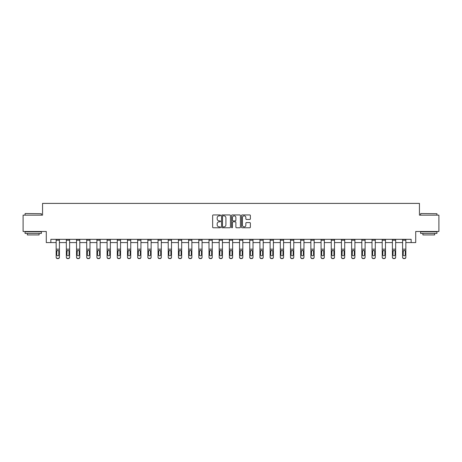 <?xml version="1.0" encoding="UTF-8"?>
<svg xmlns="http://www.w3.org/2000/svg" width="462" height="462" viewBox="0 0 462 462"><rect width="100%" height="100%" fill="white"/><g stroke="black" fill="none" stroke-linecap="round" stroke-linejoin="round"><path stroke-width="0.69" d="M220.547 215.396A0.45 0.45 0 0 0 220.103 214.946L213.288 214.946A0.641 0.641 0 0 0 212.647 215.587L212.647 227.131A0.641 0.641 0 0 0 213.288 227.772L220.103 227.772A0.45 0.45 0 0 0 220.547 227.321A0.45 0.45 0 0 0 220.103 226.871L219.219 226.871A2.05 2.05 0 0 1 217.169 224.821L217.169 223.862A2.05 2.05 0 0 1 219.219 221.806L220.103 221.806A0.45 0.45 0 0 0 220.547 221.362A0.45 0.45 0 0 0 220.103 220.911L219.219 220.911A2.05 2.05 0 0 1 217.169 218.861L217.169 217.897A2.05 2.05 0 0 1 219.219 215.846L220.103 215.846A0.45 0.45 0 0 0 220.547 215.396M249.734 219.467A0.641 0.641 0 0 0 250.375 218.826L250.375 215.587A0.641 0.641 0 0 0 249.734 214.946L242.169 214.946A0.641 0.641 0 0 0 241.528 215.587L241.528 227.131A0.641 0.641 0 0 0 242.169 227.772L249.734 227.772A0.641 0.641 0 0 0 250.375 227.131L250.375 223.221A0.641 0.641 0 0 0 249.734 222.58L246.5 222.58A0.641 0.641 0 0 0 245.859 223.221L245.859 225.156A1.715 1.715 0 0 1 244.144 226.871A1.715 1.715 0 0 1 242.429 225.156L242.429 217.562A1.715 1.715 0 0 1 244.144 215.846A1.715 1.715 0 0 1 245.859 217.562L245.859 218.826A0.641 0.641 0 0 0 246.5 219.467L249.734 219.467M50.86 242.585L50.86 239.322L411.14 239.322L411.14 242.585L415.713 242.585L415.713 231.485L438.9 231.485L438.9 215.153L419.438 215.153L419.438 203.395L42.562 203.395L42.562 215.153L23.1 215.153L23.1 231.485L46.287 231.485L46.287 242.585L56.15 242.585M230.44 215.587A0.641 0.641 0 0 0 229.799 214.946L222.234 214.946A0.641 0.641 0 0 0 221.593 215.587L221.593 227.131A0.641 0.641 0 0 0 222.234 227.772L229.799 227.772A0.641 0.641 0 0 0 230.44 227.131L230.44 215.587M232.201 214.946L239.766 214.946A0.641 0.641 0 0 1 240.407 215.587L240.407 227.131A0.641 0.641 0 0 1 239.766 227.772L236.532 227.772A0.641 0.641 0 0 1 235.886 227.131L235.886 222.447A0.641 0.641 0 0 0 235.245 221.806L233.102 221.806A0.641 0.641 0 0 0 232.461 222.447L232.461 227.321A0.45 0.45 0 0 1 232.011 227.772A0.45 0.45 0 0 1 231.56 227.321L231.56 215.587A0.641 0.641 0 0 1 232.201 214.946M59.413 242.585L66.337 242.585M69.606 242.585L76.53 242.585M79.793 242.585L86.717 242.585M89.986 242.585L96.905 242.585M100.173 242.585L107.097 242.585M110.36 242.585L117.284 242.585M120.553 242.585L127.477 242.585M130.74 242.585L137.664 242.585M140.927 242.585L147.852 242.585M151.12 242.585L158.044 242.585M161.307 242.585L168.232 242.585M171.5 242.585L178.419 242.585M181.687 242.585L188.612 242.585M191.874 242.585L198.799 242.585M202.067 242.585L208.991 242.585M212.254 242.585L219.179 242.585M222.441 242.585L229.366 242.585M232.634 242.585L239.559 242.585M242.821 242.585L249.746 242.585M253.009 242.585L259.933 242.585M263.201 242.585L270.126 242.585M273.388 242.585L280.313 242.585M283.581 242.585L290.5 242.585M293.768 242.585L300.693 242.585M303.956 242.585L310.88 242.585M314.148 242.585L321.073 242.585M324.336 242.585L331.26 242.585M334.523 242.585L341.447 242.585M344.716 242.585L351.64 242.585M354.903 242.585L361.827 242.585M365.096 242.585L372.014 242.585M375.283 242.585L382.207 242.585M385.47 242.585L392.394 242.585M395.663 242.585L402.587 242.585M405.85 242.585L411.14 242.585M222.938 215.846A0.45 0.45 0 0 0 222.488 216.297L222.488 226.426A0.45 0.45 0 0 0 222.938 226.871L223.868 226.871A2.05 2.05 0 0 0 225.918 224.821L225.918 217.897A2.05 2.05 0 0 0 223.868 215.846L222.938 215.846M235.886 217.59A1.715 1.715 0 0 0 234.176 215.875A1.715 1.715 0 0 0 232.461 217.59L232.461 220.27A0.641 0.641 0 0 0 233.102 220.911L235.245 220.911A0.641 0.641 0 0 0 235.886 220.27L235.886 217.59M56.15 251.051L56.15 257.103A1.305 1.294 -0 0 0 57.455 258.397L58.108 258.397A1.305 1.294 -0 0 0 59.413 257.103L59.413 257.305A1.305 1.294 180 0 1 58.108 258.605L58.108 258.397M58.83 254.77L58.83 251.328L58.83 254.77A1.045 1.04 180 0 1 57.785 255.804A1.045 1.04 180 0 0 58.83 254.77M56.739 254.972L56.739 254.77A1.045 1.04 180 0 0 57.785 255.804M56.739 254.77L56.855 250.849L57.785 250.277L58.714 250.849L57.785 250.277L56.739 251.247M59.413 239.322L59.413 257.103M56.15 239.322L56.15 257.103M57.455 258.397L58.108 258.605M57.455 258.605A1.305 1.294 180 0 1 56.15 257.305M59.413 250.849L58.714 250.849L58.83 251.328M25.254 213.519L41.389 213.715L25.254 213.519M33.224 233.443L25.058 233.443L25.058 231.808L41.389 231.808L41.389 233.443L33.224 233.443M39.103 233.443L39.103 234.944L27.345 234.944L27.345 233.443M420.807 213.519L436.942 213.715L420.807 213.519M428.776 233.443L420.611 233.443L420.611 231.808L436.942 231.808L436.942 233.443L428.776 233.443M434.655 233.443L434.655 234.944L422.897 234.944L422.897 233.443M66.337 251.051L66.337 257.305A1.305 1.294 180 0 0 67.643 258.605L68.301 258.397A1.305 1.294 -0 0 0 69.606 257.103L69.606 257.305A1.305 1.294 180 0 1 68.301 258.605M69.017 254.77L69.017 251.328L69.017 254.77A1.045 1.04 180 0 1 67.972 255.804A1.045 1.04 180 0 0 69.017 254.77M66.926 254.972L66.926 254.77A1.045 1.04 180 0 0 67.972 255.804M66.926 254.77L67.042 250.849L67.972 250.277L68.902 250.849L67.972 250.277L66.926 251.247M76.53 251.051L76.53 257.305A1.305 1.294 180 0 0 77.835 258.605L78.488 258.397A1.305 1.294 -0 0 0 79.793 257.103L79.793 257.305A1.305 1.294 180 0 1 78.488 258.605M79.204 254.77L79.204 251.328L79.204 254.77A1.045 1.04 180 0 1 78.159 255.804A1.045 1.04 180 0 0 79.204 254.77M77.114 254.972L77.114 254.77A1.045 1.04 180 0 0 78.159 255.804M77.114 254.77L77.229 250.849L78.159 250.277L79.089 250.849L78.159 250.277L77.114 251.247M69.606 239.322L69.606 257.103M67.643 258.397L67.643 258.605A1.305 1.294 180 0 1 66.337 257.305L66.337 257.103A1.305 1.294 -0 0 0 67.643 258.397L68.301 258.397M66.337 239.322L66.337 257.103M69.606 250.849L68.902 250.849L69.017 251.328M79.793 239.322L79.793 257.103M77.835 258.397L77.835 258.605A1.305 1.294 180 0 1 76.53 257.305L76.53 257.103A1.305 1.294 -0 0 0 77.835 258.397L78.488 258.397M76.53 239.322L76.53 257.103M79.793 250.849L79.089 250.849L79.204 251.328M86.717 251.051L86.717 257.305A1.305 1.294 180 0 0 88.023 258.605L88.675 258.397A1.305 1.294 -0 0 0 89.986 257.103L89.986 257.305A1.305 1.294 180 0 1 88.675 258.605M89.397 254.77L89.397 251.328L89.397 254.77A1.045 1.04 180 0 1 88.352 255.804A1.045 1.04 180 0 0 89.397 254.77M87.306 254.972L87.306 254.77A1.045 1.04 180 0 0 88.352 255.804M87.306 254.77L87.422 250.849L88.352 250.277L89.281 250.849L88.352 250.277L87.306 251.247M96.905 251.051L96.905 257.305A1.305 1.294 180 0 0 98.215 258.605L98.868 258.397A1.305 1.294 -0 0 0 100.173 257.103L100.173 257.305A1.305 1.294 180 0 1 98.868 258.605M99.584 254.77L99.584 251.328L99.584 254.77A1.045 1.04 180 0 1 98.539 255.804A1.045 1.04 180 0 0 99.584 254.77M97.494 254.972L97.494 254.77A1.045 1.04 180 0 0 98.539 255.804M97.494 254.77L97.609 250.849L98.539 250.277L99.469 250.849L98.539 250.277L97.494 251.247M107.097 251.051L107.097 257.305A1.305 1.294 180 0 0 108.403 258.605L109.055 258.397A1.305 1.294 -0 0 0 110.36 257.103L110.36 257.305A1.305 1.294 180 0 1 109.055 258.605M109.771 254.77L109.771 251.328L109.771 254.77A1.045 1.04 180 0 1 108.732 255.804A1.045 1.04 180 0 0 109.771 254.77M107.686 254.972L107.686 254.77A1.045 1.04 180 0 0 108.732 255.804M107.686 254.77L107.802 250.849L108.732 250.277L109.656 250.849L108.732 250.277L107.686 251.247M89.986 239.322L89.986 257.103M88.023 258.397L88.023 258.605A1.305 1.294 180 0 1 86.717 257.305L86.717 257.103A1.305 1.294 -0 0 0 88.023 258.397L88.675 258.397M86.717 239.322L86.717 257.103M89.986 250.849L89.281 250.849L89.397 251.328M100.173 239.322L100.173 257.103M98.215 258.397L98.215 258.605A1.305 1.294 180 0 1 96.905 257.305L96.905 257.103A1.305 1.294 -0 0 0 98.215 258.397L98.868 258.397M96.905 239.322L96.905 257.103M100.173 250.849L99.469 250.849L99.584 251.328M110.36 239.322L110.36 257.103M108.403 258.397L108.403 258.605A1.305 1.294 180 0 1 107.097 257.305L107.097 257.103A1.305 1.294 -0 0 0 108.403 258.397L109.055 258.397M107.097 239.322L107.097 257.103M110.36 250.849L109.656 250.849L109.771 251.328M117.284 251.051L117.284 257.305A1.305 1.294 180 0 0 118.59 258.605L119.242 258.397A1.305 1.294 -0 0 0 120.553 257.103L120.553 257.305A1.305 1.294 180 0 1 119.242 258.605M119.964 254.77L119.964 251.328L119.964 254.77A1.045 1.04 180 0 1 118.919 255.804A1.045 1.04 180 0 0 119.964 254.77M117.874 254.972L117.874 254.77A1.045 1.04 180 0 0 118.919 255.804M117.874 254.77L117.989 250.849L118.919 250.277L119.849 250.849L118.919 250.277L117.874 251.247M120.553 239.322L120.553 257.103M118.59 258.397L118.59 258.605A1.305 1.294 180 0 1 117.284 257.305L117.284 257.103A1.305 1.294 -0 0 0 118.59 258.397L119.242 258.397M117.284 239.322L117.284 257.103M120.553 250.849L119.849 250.849L119.964 251.328M127.477 251.051L127.477 257.305A1.305 1.294 180 0 0 128.782 258.605L129.435 258.397A1.305 1.294 -0 0 0 130.74 257.103L130.74 257.305A1.305 1.294 180 0 1 129.435 258.605M130.151 254.77L130.151 251.328L130.151 254.77A1.045 1.04 180 0 1 129.106 255.804A1.045 1.04 180 0 0 130.151 254.77M128.061 254.972L128.061 254.77A1.045 1.04 180 0 0 129.106 255.804M128.061 254.77L128.176 250.849L129.106 250.277L130.036 250.849L129.106 250.277L128.061 251.247M130.74 239.322L130.74 257.103M128.782 258.397L128.782 258.605A1.305 1.294 180 0 1 127.477 257.305L127.477 257.103A1.305 1.294 -0 0 0 128.782 258.397L129.435 258.397M127.477 239.322L127.477 257.103M130.74 250.849L130.036 250.849L130.151 251.328M137.664 251.051L137.664 257.305A1.305 1.294 180 0 0 138.97 258.605L139.622 258.397A1.305 1.294 -0 0 0 140.927 257.103L140.927 257.305A1.305 1.294 180 0 1 139.622 258.605M140.344 254.77L140.344 251.328L140.344 254.77A1.045 1.04 180 0 1 139.299 255.804A1.045 1.04 180 0 0 140.344 254.77M138.254 254.972L138.254 254.77A1.045 1.04 180 0 0 139.299 255.804M138.254 254.77L138.369 250.849L139.299 250.277L140.229 250.849L139.299 250.277L138.254 251.247M140.927 239.322L140.927 257.103M138.97 258.397L138.97 258.605A1.305 1.294 180 0 1 137.664 257.305L137.664 257.103A1.305 1.294 -0 0 0 138.97 258.397L139.622 258.397M137.664 239.322L137.664 257.103M140.927 250.849L140.229 250.849L140.344 251.328M147.852 251.051L147.852 257.305A1.305 1.294 180 0 0 149.157 258.605L149.815 258.397A1.305 1.294 -0 0 0 151.12 257.103L151.12 257.305A1.305 1.294 180 0 1 149.815 258.605M150.531 254.77L150.531 251.328L150.531 254.77A1.045 1.04 180 0 1 149.486 255.804A1.045 1.04 180 0 0 150.531 254.77M148.441 254.972L148.441 254.77A1.045 1.04 180 0 0 149.486 255.804M148.441 254.77L148.556 250.849L149.486 250.277L150.416 250.849L149.486 250.277L148.441 251.247M151.12 239.322L151.12 257.103M149.157 258.397L149.157 258.605A1.305 1.294 180 0 1 147.852 257.305L147.852 257.103A1.305 1.294 -0 0 0 149.157 258.397L149.815 258.397M147.852 239.322L147.852 257.103M151.12 250.849L150.416 250.849L150.531 251.328M158.044 251.051L158.044 257.305A1.305 1.294 180 0 0 159.35 258.605L160.002 258.397A1.305 1.294 -0 0 0 161.307 257.103L161.307 257.305A1.305 1.294 180 0 1 160.002 258.605M160.718 254.77L160.718 251.328L160.718 254.77A1.045 1.04 180 0 1 159.673 255.804A1.045 1.04 180 0 0 160.718 254.77M158.628 254.972L158.628 254.77A1.045 1.04 180 0 0 159.673 255.804M158.628 254.77L158.743 250.849L159.673 250.277L160.603 250.849L159.673 250.277L158.628 251.247M161.307 239.322L161.307 257.103M159.35 258.397L159.35 258.605A1.305 1.294 180 0 1 158.044 257.305L158.044 257.103A1.305 1.294 -0 0 0 159.35 258.397L160.002 258.397M158.044 239.322L158.044 257.103M161.307 250.849L160.603 250.849L160.718 251.328M168.232 251.051L168.232 257.305A1.305 1.294 180 0 0 169.537 258.605L170.189 258.397A1.305 1.294 -0 0 0 171.5 257.103L171.5 257.305A1.305 1.294 180 0 1 170.189 258.605M170.911 254.77L170.911 251.328L170.911 254.77A1.045 1.04 180 0 1 169.866 255.804A1.045 1.04 180 0 0 170.911 254.77M168.821 254.972L168.821 254.77A1.045 1.04 180 0 0 169.866 255.804M168.821 254.77L168.936 250.849L169.866 250.277L170.796 250.849L169.866 250.277L168.821 251.247M171.5 239.322L171.5 257.103M169.537 258.397L169.537 258.605A1.305 1.294 180 0 1 168.232 257.305L168.232 257.103A1.305 1.294 -0 0 0 169.537 258.397L170.189 258.397M168.232 239.322L168.232 257.103M171.5 250.849L170.796 250.849L170.911 251.328M178.419 251.051L178.419 257.305A1.305 1.294 180 0 0 179.73 258.605L180.382 258.397A1.305 1.294 -0 0 0 181.687 257.103L181.687 257.305A1.305 1.294 180 0 1 180.382 258.605M181.098 254.77L181.098 251.328L181.098 254.77A1.045 1.04 180 0 1 180.053 255.804A1.045 1.04 180 0 0 181.098 254.77M179.008 254.972L179.008 254.77A1.045 1.04 180 0 0 180.053 255.804M179.008 254.77L179.123 250.849L180.053 250.277L180.983 250.849L180.053 250.277L179.008 251.247M181.687 239.322L181.687 257.103M179.73 258.397L179.73 258.605A1.305 1.294 180 0 1 178.419 257.305L178.419 257.103A1.305 1.294 -0 0 0 179.73 258.397L180.382 258.397M178.419 239.322L178.419 257.103M181.687 250.849L180.983 250.849L181.098 251.328M188.612 251.051L188.612 257.305A1.305 1.294 180 0 0 189.917 258.605L190.569 258.397A1.305 1.294 -0 0 0 191.874 257.103L191.874 257.305A1.305 1.294 180 0 1 190.569 258.605M191.285 254.77L191.285 251.328L191.285 254.77A1.045 1.04 180 0 1 190.246 255.804A1.045 1.04 180 0 0 191.285 254.77M189.201 254.972L189.201 254.77A1.045 1.04 180 0 0 190.246 255.804M189.201 254.77L189.316 250.849L190.246 250.277L191.17 250.849L190.246 250.277L189.201 251.247M191.874 239.322L191.874 257.103M189.917 258.397L189.917 258.605A1.305 1.294 180 0 1 188.612 257.305L188.612 257.103A1.305 1.294 -0 0 0 189.917 258.397L190.569 258.397M188.612 239.322L188.612 257.103M191.874 250.849L191.17 250.849L191.285 251.328M198.799 251.051L198.799 257.305A1.305 1.294 180 0 0 200.104 258.605L200.756 258.397A1.305 1.294 -0 0 0 202.067 257.103L202.067 257.305A1.305 1.294 180 0 1 200.756 258.605M201.478 254.77L201.478 251.328L201.478 254.77A1.045 1.04 180 0 1 200.433 255.804A1.045 1.04 180 0 0 201.478 254.77M199.388 254.972L199.388 254.77A1.045 1.04 180 0 0 200.433 255.804M199.388 254.77L199.503 250.849L200.433 250.277L201.363 250.849L200.433 250.277L199.388 251.247M202.067 239.322L202.067 257.103M200.104 258.397L200.104 258.605A1.305 1.294 180 0 1 198.799 257.305L198.799 257.103A1.305 1.294 -0 0 0 200.104 258.397L200.756 258.397M198.799 239.322L198.799 257.103M202.067 250.849L201.363 250.849L201.478 251.328M208.991 251.051L208.991 257.305A1.305 1.294 180 0 0 210.297 258.605L210.949 258.397A1.305 1.294 -0 0 0 212.254 257.103L212.254 257.305A1.305 1.294 180 0 1 210.949 258.605M211.665 254.77L211.665 251.328L211.665 254.77A1.045 1.04 180 0 1 210.62 255.804A1.045 1.04 180 0 0 211.665 254.77M209.575 254.972L209.575 254.77A1.045 1.04 180 0 0 210.62 255.804M209.575 254.77L209.69 250.849L210.62 250.277L211.55 250.849L210.62 250.277L209.575 251.247M212.254 239.322L212.254 257.103M210.297 258.397L210.297 258.605A1.305 1.294 180 0 1 208.991 257.305L208.991 257.103A1.305 1.294 -0 0 0 210.297 258.397L210.949 258.397M208.991 239.322L208.991 257.103M212.254 250.849L211.55 250.849L211.665 251.328M219.179 251.051L219.179 257.305A1.305 1.294 180 0 0 220.484 258.605L221.136 258.397A1.305 1.294 -0 0 0 222.441 257.103L222.441 257.305A1.305 1.294 180 0 1 221.136 258.605M221.858 254.77L221.858 251.328L221.858 254.77A1.045 1.04 180 0 1 220.813 255.804A1.045 1.04 180 0 0 221.858 254.77M219.768 254.972L219.768 254.77A1.045 1.04 180 0 0 220.813 255.804M219.768 254.77L219.883 250.849L220.813 250.277L221.743 250.849L220.813 250.277L219.768 251.247M222.441 239.322L222.441 257.103M220.484 258.397L220.484 258.605A1.305 1.294 180 0 1 219.179 257.305L219.179 257.103A1.305 1.294 -0 0 0 220.484 258.397L221.136 258.397M219.179 239.322L219.179 257.103M222.441 250.849L221.743 250.849L221.858 251.328M229.366 251.051L229.366 257.305A1.305 1.294 180 0 0 230.671 258.605L231.329 258.397A1.305 1.294 -0 0 0 232.634 257.103L232.634 257.305A1.305 1.294 180 0 1 231.329 258.605M232.045 254.77L232.045 251.328L232.045 254.77A1.045 1.04 180 0 1 231 255.804A1.045 1.04 180 0 0 232.045 254.77M229.955 254.972L229.955 254.77A1.045 1.04 180 0 0 231 255.804M229.955 254.77L230.07 250.849L231 250.277L231.93 250.849L231 250.277L229.955 251.247M232.634 239.322L232.634 257.103M230.671 258.397L230.671 258.605A1.305 1.294 180 0 1 229.366 257.305L229.366 257.103A1.305 1.294 -0 0 0 230.671 258.397L231.329 258.397M229.366 239.322L229.366 257.103M232.634 250.849L231.93 250.849L232.045 251.328M239.559 251.051L239.559 257.305A1.305 1.294 180 0 0 240.864 258.605L241.516 258.397A1.305 1.294 -0 0 0 242.821 257.103L242.821 257.305A1.305 1.294 180 0 1 241.516 258.605M242.232 254.77L242.232 251.328L242.232 254.77A1.045 1.04 180 0 1 241.187 255.804A1.045 1.04 180 0 0 242.232 254.77M240.142 254.972L240.142 254.77A1.045 1.04 180 0 0 241.187 255.804M240.142 254.77L240.257 250.849L241.187 250.277L242.117 250.849L241.187 250.277L240.142 251.247M242.821 239.322L242.821 257.103M240.864 258.397L240.864 258.605A1.305 1.294 180 0 1 239.559 257.305L239.559 257.103A1.305 1.294 -0 0 0 240.864 258.397L241.516 258.397M239.559 239.322L239.559 257.103M242.821 250.849L242.117 250.849L242.232 251.328M249.746 251.051L249.746 257.305A1.305 1.294 180 0 0 251.051 258.605L251.703 258.397A1.305 1.294 -0 0 0 253.009 257.103L253.009 257.305A1.305 1.294 180 0 1 251.703 258.605M252.425 254.77L252.425 251.328L252.425 254.77A1.045 1.04 180 0 1 251.38 255.804A1.045 1.04 180 0 0 252.425 254.77M250.335 254.972L250.335 254.77A1.045 1.04 180 0 0 251.38 255.804M250.335 254.77L250.45 250.849L251.38 250.277L252.31 250.849L251.38 250.277L250.335 251.247M253.009 239.322L253.009 257.103M251.051 258.397L251.051 258.605A1.305 1.294 180 0 1 249.746 257.305L249.746 257.103A1.305 1.294 -0 0 0 251.051 258.397L251.703 258.397M249.746 239.322L249.746 257.103M253.009 250.849L252.31 250.849L252.425 251.328M259.933 251.051L259.933 257.305A1.305 1.294 180 0 0 261.244 258.605L261.896 258.397A1.305 1.294 -0 0 0 263.201 257.103L263.201 257.305A1.305 1.294 180 0 1 261.896 258.605M262.612 254.77L262.612 251.328L262.612 254.77A1.045 1.04 180 0 1 261.567 255.804A1.045 1.04 180 0 0 262.612 254.77M260.522 254.972L260.522 254.77A1.045 1.04 180 0 0 261.567 255.804M260.522 254.77L260.637 250.849L261.567 250.277L262.497 250.849L261.567 250.277L260.522 251.247M263.201 239.322L263.201 257.103M261.244 258.397L261.244 258.605A1.305 1.294 180 0 1 259.933 257.305L259.933 257.103A1.305 1.294 -0 0 0 261.244 258.397L261.896 258.397M259.933 239.322L259.933 257.103M263.201 250.849L262.497 250.849L262.612 251.328M270.126 251.051L270.126 257.305A1.305 1.294 180 0 0 271.431 258.605L272.083 258.397A1.305 1.294 -0 0 0 273.388 257.103L273.388 257.305A1.305 1.294 180 0 1 272.083 258.605M272.799 254.77L272.799 251.328L272.799 254.77A1.045 1.04 180 0 1 271.754 255.804A1.045 1.04 180 0 0 272.799 254.77M270.715 254.972L270.715 254.77A1.045 1.04 180 0 0 271.754 255.804M270.715 254.77L270.83 250.849L271.754 250.277L272.684 250.849L271.754 250.277L270.715 251.247M273.388 239.322L273.388 257.103M271.431 258.397L271.431 258.605A1.305 1.294 180 0 1 270.126 257.305L270.126 257.103A1.305 1.294 -0 0 0 271.431 258.397L272.083 258.397M270.126 239.322L270.126 257.103M273.388 250.849L272.684 250.849L272.799 251.328M280.313 251.051L280.313 257.305A1.305 1.294 180 0 0 281.618 258.605L282.27 258.397A1.305 1.294 -0 0 0 283.581 257.103L283.581 257.305A1.305 1.294 180 0 1 282.27 258.605M282.992 254.77L282.992 251.328L282.992 254.77A1.045 1.04 180 0 1 281.947 255.804A1.045 1.04 180 0 0 282.992 254.77M280.902 254.972L280.902 254.77A1.045 1.04 180 0 0 281.947 255.804M280.902 254.77L281.017 250.849L281.947 250.277L282.877 250.849L281.947 250.277L280.902 251.247M283.581 239.322L283.581 257.103M281.618 258.397L281.618 258.605A1.305 1.294 180 0 1 280.313 257.305L280.313 257.103A1.305 1.294 -0 0 0 281.618 258.397L282.27 258.397M280.313 239.322L280.313 257.103M283.581 250.849L282.877 250.849L282.992 251.328M290.5 251.051L290.5 257.305A1.305 1.294 180 0 0 291.811 258.605L292.463 258.397A1.305 1.294 -0 0 0 293.768 257.103L293.768 257.305A1.305 1.294 180 0 1 292.463 258.605M293.179 254.77L293.179 251.328L293.179 254.77A1.045 1.04 180 0 1 292.134 255.804A1.045 1.04 180 0 0 293.179 254.77M291.089 254.972L291.089 254.77A1.045 1.04 180 0 0 292.134 255.804M291.089 254.77L291.204 250.849L292.134 250.277L293.064 250.849L292.134 250.277L291.089 251.247M293.768 239.322L293.768 257.103M291.811 258.397L291.811 258.605A1.305 1.294 180 0 1 290.5 257.305L290.5 257.103A1.305 1.294 -0 0 0 291.811 258.397L292.463 258.397M290.5 239.322L290.5 257.103M293.768 250.849L293.064 250.849L293.179 251.328M300.693 251.051L300.693 257.305A1.305 1.294 180 0 0 301.998 258.605L302.65 258.397A1.305 1.294 -0 0 0 303.956 257.103L303.956 257.305A1.305 1.294 180 0 1 302.65 258.605M303.372 254.77L303.372 251.328L303.372 254.77A1.045 1.04 180 0 1 302.327 255.804A1.045 1.04 180 0 0 303.372 254.77M301.282 254.972L301.282 254.77A1.045 1.04 180 0 0 302.327 255.804M301.282 254.77L301.397 250.849L302.327 250.277L303.257 250.849L302.327 250.277L301.282 251.247M303.956 239.322L303.956 257.103M301.998 258.397L301.998 258.605A1.305 1.294 180 0 1 300.693 257.305L300.693 257.103A1.305 1.294 -0 0 0 301.998 258.397L302.65 258.397M300.693 239.322L300.693 257.103M303.956 250.849L303.257 250.849L303.372 251.328M310.88 251.051L310.88 257.305A1.305 1.294 180 0 0 312.185 258.605L312.843 258.397A1.305 1.294 -0 0 0 314.148 257.103L314.148 257.305A1.305 1.294 180 0 1 312.843 258.605M313.559 254.77L313.559 251.328L313.559 254.77A1.045 1.04 180 0 1 312.514 255.804A1.045 1.04 180 0 0 313.559 254.77M311.469 254.972L311.469 254.77A1.045 1.04 180 0 0 312.514 255.804M311.469 254.77L311.584 250.849L312.514 250.277L313.444 250.849L312.514 250.277L311.469 251.247M314.148 239.322L314.148 257.103M312.185 258.397L312.185 258.605A1.305 1.294 180 0 1 310.88 257.305L310.88 257.103A1.305 1.294 -0 0 0 312.185 258.397L312.843 258.397M310.88 239.322L310.88 257.103M314.148 250.849L313.444 250.849L313.559 251.328M321.073 251.051L321.073 257.305A1.305 1.294 180 0 0 322.378 258.605L323.03 258.397A1.305 1.294 -0 0 0 324.336 257.103L324.336 257.305A1.305 1.294 180 0 1 323.03 258.605M323.747 254.77L323.747 251.328L323.747 254.77A1.045 1.04 180 0 1 322.701 255.804A1.045 1.04 180 0 0 323.747 254.77M321.656 254.972L321.656 254.77A1.045 1.04 180 0 0 322.701 255.804M321.656 254.77L321.771 250.849L322.701 250.277L323.631 250.849L322.701 250.277L321.656 251.247M324.336 239.322L324.336 257.103M322.378 258.397L322.378 258.605A1.305 1.294 180 0 1 321.073 257.305L321.073 257.103A1.305 1.294 -0 0 0 322.378 258.397L323.03 258.397M321.073 239.322L321.073 257.103M324.336 250.849L323.631 250.849L323.747 251.328M331.26 251.051L331.26 257.305A1.305 1.294 180 0 0 332.565 258.605L333.218 258.397A1.305 1.294 -0 0 0 334.523 257.103L334.523 257.305A1.305 1.294 180 0 1 333.218 258.605M333.939 254.77L333.939 251.328L333.939 254.77A1.045 1.04 180 0 1 332.894 255.804A1.045 1.04 180 0 0 333.939 254.77M331.849 254.972L331.849 254.77A1.045 1.04 180 0 0 332.894 255.804M331.849 254.77L331.964 250.849L332.894 250.277L333.824 250.849L332.894 250.277L331.849 251.247M334.523 239.322L334.523 257.103M332.565 258.397L332.565 258.605A1.305 1.294 180 0 1 331.26 257.305L331.26 257.103A1.305 1.294 -0 0 0 332.565 258.397L333.218 258.397M331.26 239.322L331.26 257.103M334.523 250.849L333.824 250.849L333.939 251.328M341.447 251.051L341.447 257.305A1.305 1.294 180 0 0 342.758 258.605L343.41 258.397A1.305 1.294 -0 0 0 344.716 257.103L344.716 257.305A1.305 1.294 180 0 1 343.41 258.605M344.126 254.77L344.126 251.328L344.126 254.77A1.045 1.04 180 0 1 343.081 255.804A1.045 1.04 180 0 0 344.126 254.77M342.036 254.972L342.036 254.77A1.045 1.04 180 0 0 343.081 255.804M342.036 254.77L342.151 250.849L343.081 250.277L344.011 250.849L343.081 250.277L342.036 251.247M344.716 239.322L344.716 257.103M342.758 258.397L342.758 258.605A1.305 1.294 180 0 1 341.447 257.305L341.447 257.103A1.305 1.294 -0 0 0 342.758 258.397L343.41 258.397M341.447 239.322L341.447 257.103M344.716 250.849L344.011 250.849L344.126 251.328M351.64 251.051L351.64 257.305A1.305 1.294 180 0 0 352.945 258.605L353.597 258.397A1.305 1.294 -0 0 0 354.903 257.103L354.903 257.305A1.305 1.294 180 0 1 353.597 258.605M354.314 254.77L354.314 251.328L354.314 254.77A1.045 1.04 180 0 1 353.268 255.804A1.045 1.04 180 0 0 354.314 254.77M352.229 254.972L352.229 254.77A1.045 1.04 180 0 0 353.268 255.804M352.229 254.77L352.344 250.849L353.268 250.277L354.198 250.849L353.268 250.277L352.229 251.247M354.903 239.322L354.903 257.103M352.945 258.397L352.945 258.605A1.305 1.294 180 0 1 351.64 257.305L351.64 257.103A1.305 1.294 -0 0 0 352.945 258.397L353.597 258.397M351.64 239.322L351.64 257.103M354.903 250.849L354.198 250.849L354.314 251.328M361.827 251.051L361.827 257.305A1.305 1.294 180 0 0 363.132 258.605L363.785 258.397A1.305 1.294 -0 0 0 365.096 257.103L365.096 257.305A1.305 1.294 180 0 1 363.785 258.605M364.506 254.77L364.506 251.328L364.506 254.77A1.045 1.04 180 0 1 363.461 255.804A1.045 1.04 180 0 0 364.506 254.77M362.416 254.972L362.416 254.77A1.045 1.04 180 0 0 363.461 255.804M362.416 254.77L362.531 250.849L363.461 250.277L364.391 250.849L363.461 250.277L362.416 251.247M365.096 239.322L365.096 257.103M363.132 258.397L363.132 258.605A1.305 1.294 180 0 1 361.827 257.305L361.827 257.103A1.305 1.294 -0 0 0 363.132 258.397L363.785 258.397M361.827 239.322L361.827 257.103M365.096 250.849L364.391 250.849L364.506 251.328M372.014 251.051L372.014 257.305A1.305 1.294 180 0 0 373.325 258.605L373.977 258.397A1.305 1.294 -0 0 0 375.283 257.103L375.283 257.305A1.305 1.294 180 0 1 373.977 258.605M374.694 254.77L374.694 251.328L374.694 254.77A1.045 1.04 180 0 1 373.648 255.804A1.045 1.04 180 0 0 374.694 254.77M372.603 254.972L372.603 254.77A1.045 1.04 180 0 0 373.648 255.804M372.603 254.77L372.719 250.849L373.648 250.277L374.578 250.849L373.648 250.277L372.603 251.247M375.283 239.322L375.283 257.103M373.325 258.397L373.325 258.605A1.305 1.294 180 0 1 372.014 257.305L372.014 257.103A1.305 1.294 -0 0 0 373.325 258.397L373.977 258.397M372.014 239.322L372.014 257.103M375.283 250.849L374.578 250.849L374.694 251.328M382.207 251.051L382.207 257.305A1.305 1.294 180 0 0 383.512 258.605L384.165 258.397A1.305 1.294 -0 0 0 385.47 257.103L385.47 257.305A1.305 1.294 180 0 1 384.165 258.605M384.886 254.77L384.886 251.328L384.886 254.77A1.045 1.04 180 0 1 383.841 255.804A1.045 1.04 180 0 0 384.886 254.77M382.796 254.972L382.796 254.77A1.045 1.04 180 0 0 383.841 255.804M382.796 254.77L382.911 250.849L383.841 250.277L384.771 250.849L383.841 250.277L382.796 251.247M385.47 239.322L385.47 257.103M383.512 258.397L383.512 258.605A1.305 1.294 180 0 1 382.207 257.305L382.207 257.103A1.305 1.294 -0 0 0 383.512 258.397L384.165 258.397M382.207 239.322L382.207 257.103M385.47 250.849L384.771 250.849L384.886 251.328M392.394 251.051L392.394 257.305A1.305 1.294 180 0 0 393.699 258.605L394.357 258.397A1.305 1.294 -0 0 0 395.663 257.103L395.663 257.305A1.305 1.294 180 0 1 394.357 258.605M395.074 254.77L395.074 251.328L395.074 254.77A1.045 1.04 180 0 1 394.028 255.804A1.045 1.04 180 0 0 395.074 254.77M392.983 254.972L392.983 254.77A1.045 1.04 180 0 0 394.028 255.804M392.983 254.77L393.098 250.849L394.028 250.277L394.958 250.849L394.028 250.277L392.983 251.247M395.663 239.322L395.663 257.103M393.699 258.397L393.699 258.605A1.305 1.294 180 0 1 392.394 257.305L392.394 257.103A1.305 1.294 -0 0 0 393.699 258.397L394.357 258.397M392.394 239.322L392.394 257.103M395.663 250.849L394.958 250.849L395.074 251.328M402.587 251.051L402.587 257.305A1.305 1.294 180 0 0 403.892 258.605L404.545 258.397A1.305 1.294 -0 0 0 405.85 257.103L405.85 257.305A1.305 1.294 180 0 1 404.545 258.605M405.261 254.77L405.261 251.328L405.261 254.77A1.045 1.04 180 0 1 404.215 255.804A1.045 1.04 180 0 0 405.261 254.77M403.17 254.972L403.17 254.77A1.045 1.04 180 0 0 404.215 255.804M403.17 254.77L403.286 250.849L404.215 250.277L405.145 250.849L404.215 250.277L403.17 251.247M405.85 239.322L405.85 257.103M403.892 258.397L403.892 258.605A1.305 1.294 180 0 1 402.587 257.305L402.587 257.103A1.305 1.294 -0 0 0 403.892 258.397L404.545 258.397M402.587 239.322L402.587 257.103M405.85 250.849L405.145 250.849L405.261 251.328M56.15 239.333L59.413 239.333M56.15 250.849L56.855 250.849M56.15 249.157L59.413 249.157M56.15 240.228L59.413 240.228M66.337 239.333L69.606 239.333M66.337 250.849L67.042 250.849M66.337 249.157L69.606 249.157M66.337 240.228L69.606 240.228M76.53 239.333L79.793 239.333M76.53 250.849L77.229 250.849M76.53 249.157L79.793 249.157M76.53 240.228L79.793 240.228M86.717 239.333L89.986 239.333M86.717 250.849L87.422 250.849M86.717 249.157L89.986 249.157M86.717 240.228L89.986 240.228M96.905 239.333L100.173 239.333M96.905 250.849L97.609 250.849M96.905 249.157L100.173 249.157M96.905 240.228L100.173 240.228M107.097 239.333L110.36 239.333M107.097 250.849L107.802 250.849M107.097 249.157L110.36 249.157M107.097 240.228L110.36 240.228M117.284 239.333L120.553 239.333M117.284 250.849L117.989 250.849M117.284 249.157L120.553 249.157M117.284 240.228L120.553 240.228M127.477 239.333L130.74 239.333M127.477 250.849L128.176 250.849M127.477 249.157L130.74 249.157M127.477 240.228L130.74 240.228M137.664 239.333L140.927 239.333M137.664 250.849L138.369 250.849M137.664 249.157L140.927 249.157M137.664 240.228L140.927 240.228M147.852 239.333L151.12 239.333M147.852 250.849L148.556 250.849M147.852 249.157L151.12 249.157M147.852 240.228L151.12 240.228M158.044 239.333L161.307 239.333M158.044 250.849L158.743 250.849M158.044 249.157L161.307 249.157M158.044 240.228L161.307 240.228M168.232 239.333L171.5 239.333M168.232 250.849L168.936 250.849M168.232 249.157L171.5 249.157M168.232 240.228L171.5 240.228M178.419 239.333L181.687 239.333M178.419 250.849L179.123 250.849M178.419 249.157L181.687 249.157M178.419 240.228L181.687 240.228M188.612 239.333L191.874 239.333M188.612 250.849L189.316 250.849M188.612 249.157L191.874 249.157M188.612 240.228L191.874 240.228M198.799 239.333L202.067 239.333M198.799 250.849L199.503 250.849M198.799 249.157L202.067 249.157M198.799 240.228L202.067 240.228M208.991 239.333L212.254 239.333M208.991 250.849L209.69 250.849M208.991 249.157L212.254 249.157M208.991 240.228L212.254 240.228M219.179 239.333L222.441 239.333M219.179 250.849L219.883 250.849M219.179 249.157L222.441 249.157M219.179 240.228L222.441 240.228M229.366 239.333L232.634 239.333M229.366 250.849L230.07 250.849M229.366 249.157L232.634 249.157M229.366 240.228L232.634 240.228M239.559 239.333L242.821 239.333M239.559 250.849L240.257 250.849M239.559 249.157L242.821 249.157M239.559 240.228L242.821 240.228M249.746 239.333L253.009 239.333M249.746 250.849L250.45 250.849M249.746 249.157L253.009 249.157M249.746 240.228L253.009 240.228M259.933 239.333L263.201 239.333M259.933 250.849L260.637 250.849M259.933 249.157L263.201 249.157M259.933 240.228L263.201 240.228M270.126 239.333L273.388 239.333M270.126 250.849L270.83 250.849M270.126 249.157L273.388 249.157M270.126 240.228L273.388 240.228M280.313 239.333L283.581 239.333M280.313 250.849L281.017 250.849M280.313 249.157L283.581 249.157M280.313 240.228L283.581 240.228M290.5 239.333L293.768 239.333M290.5 250.849L291.204 250.849M290.5 249.157L293.768 249.157M290.5 240.228L293.768 240.228M300.693 239.333L303.956 239.333M300.693 250.849L301.397 250.849M300.693 249.157L303.956 249.157M300.693 240.228L303.956 240.228M310.88 239.333L314.148 239.333M310.88 250.849L311.584 250.849M310.88 249.157L314.148 249.157M310.88 240.228L314.148 240.228M321.073 239.333L324.336 239.333M321.073 250.849L321.771 250.849M321.073 249.157L324.336 249.157M321.073 240.228L324.336 240.228M331.26 239.333L334.523 239.333M331.26 250.849L331.964 250.849M331.26 249.157L334.523 249.157M331.26 240.228L334.523 240.228M341.447 239.333L344.716 239.333M341.447 250.849L342.151 250.849M341.447 249.157L344.716 249.157M341.447 240.228L344.716 240.228M351.64 239.333L354.903 239.333M351.64 250.849L352.344 250.849M351.64 249.157L354.903 249.157M351.64 240.228L354.903 240.228M361.827 239.333L365.096 239.333M361.827 250.849L362.531 250.849M361.827 249.157L365.096 249.157M361.827 240.228L365.096 240.228M372.014 239.333L375.283 239.333M372.014 250.849L372.719 250.849M372.014 249.157L375.283 249.157M372.014 240.228L375.283 240.228M382.207 239.333L385.47 239.333M382.207 250.849L382.911 250.849M382.207 249.157L385.47 249.157M382.207 240.228L385.47 240.228M392.394 239.333L395.663 239.333M392.394 250.849L393.098 250.849M392.394 249.157L395.663 249.157M392.394 240.228L395.663 240.228M402.587 239.333L405.85 239.333M402.587 250.849L403.286 250.849M402.587 249.157L405.85 249.157M402.587 240.228L405.85 240.228M25.058 215.153L25.058 213.715M28.783 231.808L28.783 231.485M37.665 231.808L37.665 231.485M41.389 215.153L41.389 213.715M420.611 215.153L420.611 213.715M424.335 231.808L424.335 231.485M433.217 231.808L433.217 231.485M436.942 215.153L436.942 213.715"/></g></svg>
